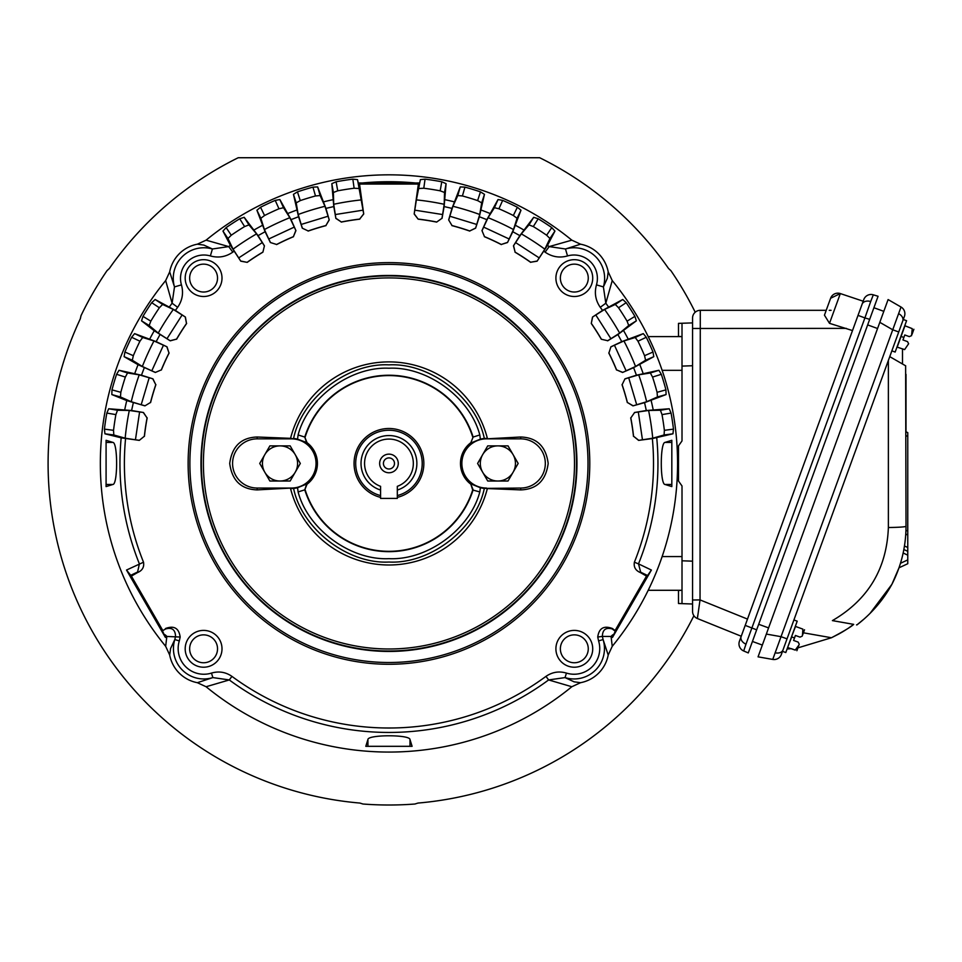 <?xml version="1.0" encoding="UTF-8"?>
<svg xmlns="http://www.w3.org/2000/svg" width="962" height="962" viewBox="0 0 962 962"><rect width="100%" height="100%" fill="white"/><g stroke="black" fill="none" stroke-linecap="round" stroke-linejoin="round"><path stroke-width="1.44" d="M678.499 336.459L682.01 336.58L678.499 336.459L678.499 323.376L682.01 323.256L682.01 366.101L692.556 365.728L692.556 328.475L692.556 599.999L700.035 599.903L747.486 619.083L852.5 330.567L829.497 323.328L840.331 293.566A7.732 7.732 0 0 0 830.615 298.244L826.214 310.317L700.288 310.317L826.214 310.317L830.615 298.244L840.331 293.566L863.191 301.214M829.232 310.317L831.084 310.317M873.316 294.817L870.694 301.527A7.732 5.471 -160 0 0 862.096 304.196L863.78 299.567A7.732 7.732 0 0 1 873.316 294.817L878.078 296.272L869.672 319.36L873.905 307.732L883.813 311.339L762.337 645.069L752.428 641.462L869.672 319.36L864.91 317.905L745.983 644.155L743.686 650.973L748.268 652.921L756.661 629.833L745.201 625.384L739.441 641.209A7.732 7.732 0 0 0 743.686 650.973M870.694 301.527L864.91 317.905L858.02 315.392L745.201 625.384M862.096 304.196L858.02 315.392M846.392 328.379L692.556 328.475L692.556 318.049A7.732 7.732 0 0 1 700.288 310.317L700.035 599.903L697.39 618.53L741.245 636.243L697.39 618.53L697.727 615.439M829.497 323.328L824.446 315.175L826.214 310.317L824.446 315.175M692.556 611.351L692.556 599.999L692.556 611.351A7.732 7.732 0 0 0 697.39 618.53M692.556 599.999L692.556 561.159L692.556 604.004L678.499 603.511L678.499 590.44L682.01 590.319L678.499 590.44M692.556 365.728L692.556 322.895L682.01 323.256M682.01 366.101L682.01 440.909L678.499 445.875L678.499 481.012L682.01 485.99L682.01 603.631M545.971 676.37A264.562 264.562 0 0 1 231.926 676.37C225.649 672.041 218.831 670.947 211.472 673.087A25.697 25.697 0 0 1 179.305 640.933L174.819 639.538L170.575 648.556L169.697 655.05A34.752 34.752 0 0 0 197.354 682.695L212.867 677.585L229.293 679.942L206.084 686.736A288.612 288.612 0 0 0 571.825 686.736L548.617 679.942L565.043 677.585L566.438 673.087C559.102 670.935 552.284 672.029 545.971 676.37L548.617 679.942A268.999 268.999 0 0 1 229.293 679.942L231.926 676.37M211.472 673.087L212.867 677.585A30.387 30.387 0 0 1 174.819 639.538L175.541 636.411C175.312 629.677 172.018 627.188 165.668 628.944L162.806 630.591M598.592 640.933L597.739 637.036L602.356 636.411L603.09 639.538A30.387 30.387 0 0 1 565.043 677.585L574.061 681.817L580.555 682.695A34.752 34.752 0 0 0 608.2 655.05L603.09 639.538L598.592 640.933A25.697 25.697 0 0 1 566.438 673.087M291.438 438.371L257.179 437.001C241.149 437.542 231.986 446.356 229.714 463.443C231.974 480.519 241.125 489.333 257.179 489.898L291.438 488.047A24.603 24.603 0 0 0 316.041 463.443A24.603 24.603 0 0 0 291.438 438.852L293.578 438.48A25.048 25.048 0 0 1 297.547 439.153L307.058 442.688A25.986 25.986 0 0 1 307.058 484.211L304.774 489.838A88.215 88.215 0 0 0 473.124 489.838L470.839 484.211A25.986 25.986 0 0 1 470.839 442.688L473.124 437.061A88.215 88.215 0 0 0 304.774 437.061L307.058 442.688M486.459 488.528L520.719 489.898L520.719 488.047L484.331 488.407A25.048 25.048 0 0 1 480.363 487.746L479.81 491.931C470.069 529.208 427.441 560.521 388.949 558.657C350.469 560.521 307.84 529.208 298.1 491.931L297.547 487.746A25.048 25.048 0 0 1 293.578 488.407L291.438 488.528M293.578 488.407C301.888 528.896 347.667 564.249 388.949 562.036C430.23 564.249 476.022 528.908 484.331 488.407M298.1 491.931L304.774 489.838L306.662 484.042L297.547 487.746M601.322 339.249L607.683 340.704L601.322 339.249A246.019 246.019 0 0 0 591.269 323.472L592.508 317.063L602.537 310.425L600.264 307.311L605.807 303.21L603.402 286.904L607.323 278.331L608.2 271.849A34.752 34.752 0 0 0 580.555 244.192L565.488 248.99L549.194 246.597L571.825 240.163A288.612 288.612 0 0 0 206.084 240.163L228.715 246.597L212.41 248.99L203.836 245.082L197.354 244.192A34.752 34.752 0 0 0 169.697 271.849L174.495 286.904L172.102 303.21L177.645 307.311L175.373 310.425L185.401 317.063L186.508 323.485A246.116 246.116 0 0 0 176.551 339.117L170.25 340.837L166.979 338.72L182.107 314.983L185.401 317.063M358.249 182.948L362.361 182.984A281.722 281.722 0 0 1 415.548 182.984L419.66 182.948L418.386 184.055L359.523 184.055L358.249 182.948L357.515 179.629L363.72 213.997L359.668 219.083A246.116 246.116 0 0 0 341.33 221.981L335.87 218.41L335.293 214.55L363.119 210.149M262.903 252.176L264.43 245.827L262.903 252.176A246.019 246.019 0 0 0 247.21 262.361L240.789 261.183L230.411 245.358L222.968 231.084L226.13 227.609A286.592 286.592 0 0 1 239.73 218.771L244.192 217.304L258.056 235.63L265.115 231.722L256.914 210.245L260.534 207.239A286.592 286.592 0 0 1 275.228 200.385L279.858 199.543L291.041 219.637L298.569 216.739L293.446 194.336L297.438 191.859A286.592 286.592 0 0 1 312.951 187.121L317.652 186.929L325.926 208.381L333.79 206.565L331.818 183.658L336.123 181.77A286.592 286.592 0 0 1 352.838 179.148L357.515 179.629M388.949 664.273A200.817 200.817 0 0 1 188.131 463.443A200.817 200.817 0 0 1 388.949 262.626A200.817 200.817 0 0 1 589.778 463.443A200.817 200.817 0 0 1 388.949 664.273M560.365 278.09A13.949 13.949 0 0 0 574.314 292.027A13.949 13.949 0 0 0 588.263 278.09A13.949 13.949 0 0 0 574.314 264.141A13.949 13.949 0 0 0 560.365 278.09M574.314 296.5A18.41 18.41 0 0 1 555.904 278.09A18.41 18.41 0 0 1 574.314 259.68A18.41 18.41 0 0 1 592.724 278.09A18.41 18.41 0 0 1 574.314 296.5M189.646 278.09A13.949 13.949 0 0 0 203.595 292.027A13.949 13.949 0 0 0 217.532 278.09A13.949 13.949 0 0 0 203.595 264.141A13.949 13.949 0 0 0 189.646 278.09M203.595 296.5A18.41 18.41 0 0 1 185.185 278.09A18.41 18.41 0 0 1 203.595 259.68A18.41 18.41 0 0 1 222.006 278.09A18.41 18.41 0 0 1 203.595 296.5M189.646 648.809A13.949 13.949 0 0 0 203.595 662.758A13.949 13.949 0 0 0 217.532 648.809A13.949 13.949 0 0 0 203.595 634.86A13.949 13.949 0 0 0 189.646 648.809M203.595 667.219A18.41 18.41 0 0 1 185.185 648.809A18.41 18.41 0 0 1 203.595 630.399A18.41 18.41 0 0 1 222.006 648.809A18.41 18.41 0 0 1 203.595 667.219M560.365 648.809A13.949 13.949 0 0 0 574.314 662.758A13.949 13.949 0 0 0 588.263 648.809A13.949 13.949 0 0 0 574.314 634.86A13.949 13.949 0 0 0 560.365 648.809M574.314 667.219A18.41 18.41 0 0 1 555.904 648.809A18.41 18.41 0 0 1 574.314 630.399A18.41 18.41 0 0 1 592.724 648.809A18.41 18.41 0 0 1 574.314 667.219M388.949 264.382A199.062 199.062 0 0 1 588.01 463.443A199.062 199.062 0 0 1 388.949 662.505A199.062 199.062 0 0 1 189.887 463.443A199.062 199.062 0 0 1 388.949 264.382M388.949 651.442A187.999 187.999 0 0 1 200.962 463.443A187.999 187.999 0 0 1 388.949 275.457A187.999 187.999 0 0 1 576.947 463.443A187.999 187.999 0 0 1 388.949 651.442M520.719 437.001L486.459 438.852L520.719 438.852L520.719 437.001C536.784 437.554 545.935 446.368 548.184 463.443C545.911 480.543 536.76 489.357 520.719 489.898M257.179 437.001L257.179 438.852A24.603 24.603 0 0 0 232.576 463.443A24.603 24.603 0 0 0 257.179 488.047L257.179 489.898M480.363 487.746L471.236 484.042M486.459 488.047A24.603 24.603 0 0 1 461.868 463.443A24.603 24.603 0 0 1 486.459 438.852M479.81 491.931L472.691 489.995L470.839 484.211M470.839 442.688L473.124 437.061L479.81 434.956L480.363 439.153A25.048 25.048 0 0 1 484.331 438.48L486.459 438.371M297.547 439.153L298.1 434.956L304.774 437.061L306.662 442.845M472.691 489.995A87.843 87.843 0 0 1 305.207 489.995M305.207 436.904A87.843 87.843 0 0 1 472.691 436.904M471.236 442.845L480.363 439.153M298.1 434.956C307.828 397.679 350.469 366.366 388.949 368.23C427.441 366.366 470.069 397.679 479.81 434.956M520.719 488.047A24.603 24.603 0 0 0 545.322 463.443A24.603 24.603 0 0 0 520.719 438.852M257.179 438.852L291.438 438.852M291.438 488.047L257.179 488.047M484.331 438.48C476.022 397.991 430.23 362.65 388.949 364.863C347.679 362.65 301.888 397.991 293.578 438.48M592.508 317.063L595.803 314.983L610.918 338.72L607.683 340.704M592.628 317.087L591.269 323.472M601.346 339.117A246.116 246.116 0 0 0 591.402 323.485M611.014 346.861L614.453 345.226L626.118 370.827L622.582 372.462L616.594 369.889A246.116 246.116 0 0 0 608.91 353.03L610.894 346.813L608.91 353.03M616.594 369.889L622.63 372.342M625.084 378.896L628.703 377.753L636.7 404.737L632.972 405.868L627.392 402.477A246.116 246.116 0 0 0 622.125 384.716L624.963 378.836L622.125 384.716M627.392 402.477L633.044 405.748M634.559 412.578L638.299 411.952L642.46 439.79L638.612 440.38L633.561 436.255A246.116 246.116 0 0 0 630.819 417.929L634.559 412.578L630.819 417.929M633.561 436.255L638.696 440.283M436.652 222.09L441.955 218.302L436.652 222.09A246.019 246.019 0 0 0 418.157 219.168L414.177 213.997L416.378 199.88L420.382 179.629L425.06 179.148A286.592 286.592 0 0 1 441.774 181.77L446.079 183.658L444.119 206.565L451.984 208.381L460.257 186.929L464.947 187.121A286.592 286.592 0 0 1 480.459 191.859L484.463 194.336L479.329 216.739L486.868 219.637L498.039 199.543L502.669 200.385A286.592 286.592 0 0 1 517.376 207.239L520.983 210.245L512.794 231.722L519.841 235.63L533.706 217.304L538.179 218.771A286.592 286.592 0 0 1 551.779 227.609L554.942 231.084L547.498 245.358L537.109 261.183L530.675 262.229A246.116 246.116 0 0 0 515.127 252.14L513.467 245.827L515.608 242.58L539.213 257.9L537.109 261.183M414.249 213.913L418.157 219.168M436.58 221.981A246.116 246.116 0 0 0 418.229 219.083M414.778 210.149L442.616 214.55L441.955 218.302M448.773 219.877L449.819 216.222L476.731 224.447L475.613 228.174L469.721 230.964A246.116 246.116 0 0 0 451.996 225.541L448.665 219.937L451.996 225.541M469.721 230.964L475.553 228.066M482.094 230.567L483.645 227.104L509.138 238.985L507.515 242.532L501.286 244.468A246.116 246.116 0 0 0 484.487 236.64L481.974 230.615L484.487 236.64M501.286 244.468L507.479 242.4M513.6 245.803L515.127 252.14M530.675 262.229L537.085 261.051M240.789 261.183L238.696 257.9L262.289 242.58L264.31 245.803M240.813 261.051L247.21 262.361M262.77 252.14A246.116 246.116 0 0 0 247.234 262.229M270.43 242.4L268.759 238.985L294.264 227.104L295.935 230.615L293.41 236.64A246.116 246.116 0 0 0 276.611 244.468L270.382 242.532L276.611 244.468M293.41 236.64L295.803 230.567M302.345 228.066L301.166 224.447L328.078 216.222L329.244 219.937L325.902 225.541A246.116 246.116 0 0 0 308.189 230.964L302.284 228.174L308.189 230.964M325.902 225.541L329.124 219.877M335.942 218.302L341.33 221.981M359.668 219.083L363.648 213.913M139.213 440.283L135.438 439.79L139.598 411.952L143.458 412.506L147.078 417.929A246.116 246.116 0 0 0 144.348 436.255L139.286 440.38L144.348 436.255M147.078 417.929L143.35 412.578M144.865 405.748L141.198 404.737L149.194 377.753L152.934 378.836L155.772 384.716A246.116 246.116 0 0 0 150.505 402.477L144.925 405.868L150.505 402.477M155.772 384.716L152.814 378.896M155.267 372.342L151.792 370.827L163.456 345.226L167.003 346.813L168.999 353.03A246.116 246.116 0 0 0 161.315 369.889L155.315 372.462L161.315 369.889M168.999 353.03L166.883 346.861M170.226 340.704L176.551 339.117M186.508 323.485L185.269 317.087M646.777 575.721L640.427 572.594L646.512 576.106L647.57 575.504L640.668 572.186L638.503 563.876L651.394 570.045L647.57 575.504M633.477 436.363A246.019 246.019 0 0 0 630.711 417.857M627.332 402.597A246.019 246.019 0 0 0 622.017 384.656M616.534 370.009A246.019 246.019 0 0 0 608.778 352.982M530.687 262.361A246.019 246.019 0 0 0 515.007 252.176M501.322 244.588A246.019 246.019 0 0 0 484.367 236.688M469.769 231.084A246.019 246.019 0 0 0 451.887 225.613M359.752 219.168A246.019 246.019 0 0 0 341.257 222.09M326.022 225.613A246.019 246.019 0 0 0 308.129 231.084M293.53 236.688A246.019 246.019 0 0 0 276.575 244.588M186.64 323.472A246.019 246.019 0 0 0 176.587 339.249M169.12 352.982A246.019 246.019 0 0 0 161.363 370.009M155.892 384.656A246.019 246.019 0 0 0 150.577 402.597M147.186 417.857A246.019 246.019 0 0 0 144.42 436.363M139.286 440.38L121.176 437.83A268.999 268.999 0 0 0 139.394 563.876L137.47 572.594L131.385 576.106L126.515 570.045L143.518 562.217C144.336 567.099 142.328 570.562 137.47 572.594M608.2 655.05L612.241 646.32L611.062 636.459L602.356 636.411C602.561 629.677 605.844 627.188 612.229 628.944L615.259 631.24L612.481 637.433L611.062 636.459A7.023 6.842 124.3 0 1 614.237 634.114M597.739 637.036C598.965 628.15 603.883 625.312 612.469 628.535L615.259 631.24M610.918 338.72L619.66 333.092L628.727 325.517L627.08 321.164L634.92 316.366L636.351 320.839L617.905 334.548L621.753 341.642L643.301 333.622L646.272 337.265A286.592 286.592 0 0 1 652.994 352.032L653.799 356.661L633.609 367.664L636.435 375.216L658.886 370.286L661.327 374.302A286.592 286.592 0 0 1 665.932 389.863L666.077 394.564L644.564 402.645L646.308 410.521L669.227 408.766L671.079 413.083A286.592 286.592 0 0 1 673.472 429.124L672.967 433.802L652.344 438.576A264.562 264.562 0 0 1 634.379 562.217L638.503 563.876A268.999 268.999 0 0 0 656.733 437.83M602.537 310.425L622.751 299.495L626.202 302.681L618.542 307.756L615.295 304.437L604.593 309.439L595.803 314.983M618.542 307.756A277.393 277.393 0 0 1 627.08 321.164M626.118 370.827L635.557 366.474L645.586 360.233L644.564 355.687L652.994 352.032M646.272 337.265L637.974 341.221L635.221 337.482L623.929 340.945L614.453 345.226M637.974 341.221A277.393 277.393 0 0 1 644.564 355.687M636.7 404.737L646.656 401.731L657.455 396.945L657.07 392.316L665.932 389.863M661.327 374.302L652.561 377.068L650.348 372.979L638.696 374.843L628.703 377.753M652.561 377.068A277.393 277.393 0 0 1 657.07 392.316M642.46 439.79L652.741 438.203L664.093 434.968L664.369 430.327L673.472 429.124M671.079 413.083L662.012 414.598L660.401 410.245L648.592 410.461L638.299 411.952M662.012 414.598A277.393 277.393 0 0 1 664.369 430.327M640.427 572.594C635.569 570.562 633.561 567.099 634.379 562.217M612.469 628.535L615.091 630.591M442.616 214.55L444.191 204.281L444.528 192.472L440.175 190.825L441.774 181.77M425.06 179.148L423.785 188.239A277.393 277.393 0 0 1 440.175 190.825M423.785 188.239L419.143 188.492M476.731 224.447L479.725 214.49L481.697 202.85L477.621 200.601A277.393 277.393 0 0 0 462.421 195.959L457.792 195.539L452.91 206.289L449.819 216.222M509.138 238.985L513.492 229.545L517.063 218.29L513.347 215.5L517.376 207.239M502.669 200.385L498.929 208.778L494.408 207.72L488.083 217.689L483.645 227.104M498.929 208.778A277.393 277.393 0 0 1 513.347 215.5M539.213 257.9L544.829 249.158L549.939 238.504L546.632 235.233A277.393 277.393 0 0 0 533.309 226.563L528.968 224.892L521.32 233.874L515.608 242.58M547.498 245.358A269.637 269.637 0 0 1 549.194 246.597L545.093 252.14A262.746 262.746 0 0 0 543.831 251.214M262.289 242.58L256.589 233.874L248.93 224.892L244.601 226.563L239.73 218.771M226.13 227.609L231.265 235.233L227.97 238.504L233.069 249.158L238.696 257.9M231.265 235.233A277.393 277.393 0 0 1 244.601 226.563M294.264 227.104L289.827 217.689L283.501 207.72L278.968 208.778L275.228 200.385M260.534 207.239L264.562 215.5L260.834 218.29L264.406 229.545L268.759 238.985M264.562 215.5A277.393 277.393 0 0 1 278.968 208.778M328.078 216.222L324.988 206.289L320.118 195.539L315.488 195.959L312.951 187.121M297.438 191.859L300.276 200.601L296.212 202.85L298.172 214.49L301.166 224.447M300.276 200.601A277.393 277.393 0 0 1 315.488 195.959M362.361 182.984L415.548 182.984M336.123 181.77L337.722 190.825A277.393 277.393 0 0 1 354.124 188.239L352.838 179.148M337.722 190.825L333.381 192.472L333.706 204.281L335.293 214.55M358.766 188.492L354.124 188.239M234.067 251.214A262.746 262.746 0 0 0 232.804 252.14L228.715 246.597A269.637 269.637 0 0 1 230.411 245.358M139.598 411.952L129.305 410.461L117.508 410.245L115.885 414.598A277.393 277.393 0 0 0 113.54 430.327L113.805 434.968L125.168 438.203L135.438 439.79M149.194 377.753L139.213 374.843L127.549 372.979L125.349 377.068A277.393 277.393 0 0 0 120.827 392.316L120.454 396.945L131.241 401.731L141.198 404.737M163.456 345.226L153.968 340.945L142.689 337.482L139.935 341.221A277.393 277.393 0 0 0 133.333 355.687L132.323 360.233L142.34 366.474L151.792 370.827M182.107 314.983L173.304 309.439L162.614 304.437L159.367 307.756A277.393 277.393 0 0 0 150.818 321.164L149.182 325.517L158.237 333.092L166.979 338.72M170.25 340.837L154.245 330.736L141.546 320.839L142.989 316.366A286.592 286.592 0 0 1 151.695 302.681L155.147 299.495L175.373 310.425M165.44 628.535C174.002 625.3 178.92 628.138 180.171 637.036L179.305 640.933M646.512 576.106L615.307 630.17M652.344 438.576L638.612 440.38M634.451 412.506L646.308 410.521M644.564 402.645L632.972 405.868M624.963 378.836L636.435 375.216M633.609 367.664L622.582 372.462M610.894 346.813L621.753 341.642M617.905 334.548L607.647 340.837M545.093 252.14C551.972 256.89 559.451 258.165 567.52 255.94A23.341 23.341 0 0 1 596.464 284.872C594.239 292.929 595.502 300.409 600.264 307.311M513.467 245.827L519.841 235.63M512.794 231.722L507.515 242.532M481.974 230.615L486.868 219.637M479.329 216.739L475.613 228.174M448.665 219.937L451.984 208.381M444.119 206.565L442.027 218.41M418.386 184.055L414.177 213.997M363.72 213.997L359.523 184.055M335.87 218.41L333.79 206.565M325.926 208.381L329.244 219.937M302.284 228.174L298.569 216.739M291.041 219.637L295.935 230.615M270.382 242.532L265.115 231.722M258.056 235.63L264.43 245.827M177.645 307.311C182.395 300.421 183.67 292.953 181.445 284.872A23.341 23.341 0 0 1 210.377 255.94C218.434 258.165 225.914 256.902 232.804 252.14M155.315 372.462L138.059 364.694L124.11 356.661L124.904 352.032A286.592 286.592 0 0 1 131.638 337.265L134.608 333.622L156.157 341.642L160.005 334.548M156.157 341.642L167.003 346.813M144.925 405.868L126.756 400.577L111.82 394.564L111.977 389.863A286.592 286.592 0 0 1 116.582 374.302L119.011 370.286L141.462 375.216L144.288 367.664M141.462 375.216L152.934 378.836M121.176 437.83L104.93 433.802L104.425 429.124A286.592 286.592 0 0 1 106.83 413.083L108.682 408.766L131.59 410.521L133.345 402.645M131.59 410.521L143.458 412.506M143.518 562.217A264.562 264.562 0 0 1 125.565 438.576M162.602 630.17L131.385 576.106M671.825 484.475L671.825 486.592L665.007 484.475C660.052 484.319 660.04 442.604 665.007 442.412L671.825 440.307L671.825 484.475L665.007 484.475M671.825 440.307L671.825 442.412L665.007 442.412M626.202 302.681A286.592 286.592 0 0 1 634.92 316.366M651.394 570.045L612.481 637.433M596.464 284.872L603.402 286.904A30.568 30.568 0 0 0 565.488 248.99L567.52 255.94M419.66 182.948L420.382 179.629M210.377 255.94L212.41 248.99A30.568 30.568 0 0 0 174.495 286.904L181.445 284.872M106.085 442.412L106.085 440.307L112.903 442.412C117.857 442.58 117.857 484.295 112.903 484.475L106.085 486.592L106.085 442.412L112.903 442.412M106.085 486.592L106.085 484.475L112.903 484.475M169.48 306.806A269.637 269.637 0 0 1 172.102 303.21L165.668 280.579A288.612 288.612 0 0 0 165.668 646.32L166.835 636.459L165.416 637.433L162.638 631.24M180.171 637.036L166.835 636.459A7.023 6.842 55.7 0 0 163.66 634.114M165.416 637.433L126.515 570.045M367.917 746.32L365.813 746.32L367.917 739.501C368.085 734.547 409.8 734.535 409.98 739.501L412.097 746.32L367.917 746.32L367.917 739.501M412.097 746.32L409.98 746.32L409.98 739.501M612.241 646.32A288.612 288.612 0 0 0 612.241 280.579L605.807 303.21A269.637 269.637 0 0 1 608.417 306.806M612.241 280.579L608.2 271.849M580.555 244.192L571.825 240.163M206.084 240.163L197.354 244.192M169.697 271.849L165.668 280.579M165.668 646.32L169.697 655.05M197.354 682.695L206.084 686.736M571.825 686.736L580.555 682.695M513.095 472.234A17.569 17.569 0 0 0 497.883 445.875A17.569 17.569 0 0 0 482.671 472.234A17.569 17.569 0 0 0 513.095 472.234L518.169 463.443L508.032 445.875L487.734 445.875L477.597 463.443L487.734 481.012L508.032 481.012L513.095 472.234M772.751 659.427L781.036 636.676L766.341 634.078L758.056 656.842L772.751 659.427A7.732 7.732 0 0 0 781.36 654.461L787.036 638.852L782.491 651.334L785.798 652.537L797.209 621.175L793.915 619.973M799.254 644.227L798.159 642.099L793.602 640.439L794.504 637.95L791.702 636.928L787.613 647.534L795.249 650.096C797.787 651.021 797.787 651.021 795.249 650.096L799.001 644.925M802.44 635.497L802.885 629.124C805.41 630.05 805.41 630.05 802.885 629.124C805.41 630.05 805.41 630.05 802.885 629.124L795.514 626.442L791.51 636.856M794.504 637.95L795.418 635.461L799.975 637.121L802.176 636.183M849.001 627.729L853.691 624.362C850.913 626.959 843.506 631.421 831.457 637.746L797.931 647.859L796.897 650.697L798.737 645.634M802.693 634.788L804.521 629.761M787.084 649.013L791.365 648.677L795.249 650.096M906.577 320.695L903.282 319.492L906.577 320.695L895.165 352.056L891.858 350.853L898.736 331.974L892.736 329.786L901.021 307.022L888.094 299.567L879.809 322.33L892.736 329.786L781.036 636.676L787.036 638.852L904.412 316.366A7.732 7.732 0 0 0 901.021 307.022L888.094 299.567M896.981 347.054L904.617 349.615C907.154 350.529 907.154 350.529 904.617 349.615C907.154 350.529 907.154 350.529 904.617 349.615C907.154 350.529 907.154 350.529 904.617 349.615L902.5 348.833L902.5 363.985M904.785 334.968L909.343 336.628L904.785 334.968L903.871 337.47L900.877 336.375M904.617 349.615L908.621 343.747L907.527 341.618L902.969 339.959L903.871 337.47M911.591 335.582L909.343 336.628M912.06 334.307L913.888 329.269L912.06 334.307M380.579 490.055A27.886 27.886 0 0 1 388.949 435.558A27.886 27.886 0 0 1 397.318 490.055M380.579 486.339A24.375 24.375 0 0 1 388.949 439.069A24.375 24.375 0 0 1 397.318 486.339L397.318 498.424L380.579 498.424L380.579 486.339M388.949 457.912A5.531 5.531 0 0 0 383.417 463.443A5.531 5.531 0 0 0 388.949 468.987A5.531 5.531 0 0 0 394.48 463.443A5.531 5.531 0 0 0 388.949 457.912M379.641 463.443A9.307 9.307 0 0 1 388.949 454.136A9.307 9.307 0 0 1 398.268 463.443A9.307 9.307 0 0 1 388.949 472.763A9.307 9.307 0 0 1 379.641 463.443M397.318 495.586A33.201 33.201 0 0 0 388.949 430.242A33.201 33.201 0 0 0 380.579 495.586M397.318 497.39A34.969 34.969 0 0 0 388.949 428.487A34.969 34.969 0 0 0 380.579 497.39M911.543 335.702L912.253 328.643C914.778 329.569 914.778 329.569 912.253 328.643C914.778 329.569 914.778 329.569 912.253 328.643L904.761 325.697M907.527 341.618L902.969 339.959M891.858 350.853L888.371 360.449L888.371 527.513C886.76 568.795 868.097 599.819 832.407 620.61L853.691 624.362M856.541 624.867L856.914 624.927C871.56 613.612 883.224 600.072 891.906 584.307C901.238 566.089 905.939 546.741 906.012 526.262L905.627 365.788M803.414 632.804L831.457 637.746L838.9 633.958M839.201 633.79L842.267 632.034M842.736 631.757L845.947 629.761M905.711 365.849L889.754 356.637M898.905 568.049L897.714 571.32M900.468 563.299L907.767 559.884L907.767 563.708L899.001 567.808L891.906 584.307L870.382 612.95M863.01 619.865L856.914 624.927M905.711 535.004L907.767 534.042L907.767 432.635L906.012 431.818L906.012 374.374M904.46 545.971L907.767 547.51L907.767 534.042M907.767 547.51L907.767 551.334L903.859 549.506L907.767 551.334L907.767 559.884M907.767 432.635L906.012 431.818M648.196 590.295L682.01 590.295M662.133 370.334L682.01 370.334L682.01 440.909M682.01 485.99L682.01 556.565L662.133 556.565M682.01 336.592L648.196 336.592L682.01 336.592M264.803 454.665A17.569 17.569 0 0 0 280.014 481.012A17.569 17.569 0 0 0 295.238 454.665A17.569 17.569 0 0 0 264.803 454.665L259.728 463.443L269.877 481.012L290.163 481.012L300.312 463.443L290.163 445.875L269.877 445.875L264.803 454.665M695.213 312.229A341.558 341.558 0 0 0 670.899 270.659L668.554 268.506A340.849 340.849 0 0 0 539.682 157.732L238.215 157.732A340.849 340.849 0 0 0 109.343 268.506L107.01 270.659A341.558 341.558 0 0 0 81.012 315.668L80.327 318.771A340.849 340.849 0 0 0 359.932 803.066L362.963 804.016A341.558 341.558 0 0 0 414.947 804.016L417.977 803.066A340.849 340.849 0 0 0 693.903 615.716M739.441 641.209A7.732 7.732 0 0 0 738.972 643.855M768.59 627.897L758.681 624.29M877.56 328.511L867.652 324.903M745.983 644.155A7.732 5.471 -160 0 1 741.125 636.579M682.01 560.798L692.556 561.159M388.949 648.989A185.546 185.546 0 0 0 574.494 463.443A185.546 185.546 0 0 0 388.949 277.91A185.546 185.546 0 0 0 203.415 463.443A185.546 185.546 0 0 0 388.949 648.989M388.949 651.009A187.566 187.566 0 0 0 576.515 463.443A187.566 187.566 0 0 0 388.949 275.878A187.566 187.566 0 0 0 201.383 463.443A187.566 187.566 0 0 0 388.949 651.009M290.548 488.552A101.563 101.563 0 0 0 487.361 488.552M254.196 229.906A269.637 269.637 0 0 1 262.301 225.409M288.011 213.42A269.637 269.637 0 0 1 296.669 210.101M323.797 201.804A269.637 269.637 0 0 1 332.816 199.723M487.361 438.335A101.563 101.563 0 0 0 290.548 438.335M131.121 575.721L137.241 572.186L130.339 575.504M604.593 309.439A264.995 264.995 0 0 1 619.66 333.092M623.929 340.945A264.995 264.995 0 0 1 635.557 366.474M638.696 374.843A264.995 264.995 0 0 1 646.656 401.731M648.592 410.461A264.995 264.995 0 0 1 652.741 438.203M416.378 199.88A264.995 264.995 0 0 1 444.191 204.281M452.91 206.289A264.995 264.995 0 0 1 479.725 214.49M488.083 217.689A264.995 264.995 0 0 1 513.492 229.545M521.32 233.874A264.995 264.995 0 0 1 544.829 249.158M233.069 249.158A264.995 264.995 0 0 1 256.589 233.874M264.406 229.545A264.995 264.995 0 0 1 289.827 217.689M298.172 214.49A264.995 264.995 0 0 1 324.988 206.289M361.532 199.88A264.995 264.995 0 0 0 333.706 204.281M125.168 438.203A264.995 264.995 0 0 1 129.305 410.461M131.241 401.731A264.995 264.995 0 0 1 139.213 374.843M142.34 366.474A264.995 264.995 0 0 1 153.968 340.945M158.237 333.092A264.995 264.995 0 0 1 173.304 309.439M615.295 304.437L622.751 299.495M628.727 325.517L636.351 320.839M623.665 330.736A269.637 269.637 0 0 1 628.09 338.877M635.221 337.482L643.301 333.622M645.586 360.233L653.799 356.661M639.85 364.694A269.637 269.637 0 0 1 643.097 373.376M650.348 372.979L658.886 370.286M657.455 396.945L666.077 394.564M651.154 400.577A269.637 269.637 0 0 1 653.162 409.62M660.401 410.245L669.227 408.766M664.093 434.968L672.967 433.802M444.528 192.472L446.079 183.658M445.081 199.723A269.637 269.637 0 0 1 454.112 201.804M457.792 195.539L460.257 186.929M462.421 195.959L464.947 187.121M477.621 200.601L480.459 191.859M481.697 202.85L484.463 194.336M481.24 210.101A269.637 269.637 0 0 1 489.886 213.42M494.408 207.72L498.039 199.543M517.063 218.29L520.983 210.245M515.596 225.409A269.637 269.637 0 0 1 523.701 229.906M528.968 224.892L533.706 217.304M533.309 226.563L538.179 218.771M546.632 235.233L551.779 227.609M549.939 238.504L554.942 231.084M227.97 238.504L222.968 231.084M248.93 224.892L244.192 217.304M260.834 218.29L256.914 210.245M283.501 207.72L279.858 199.543M296.212 202.85L293.446 194.336M320.118 195.539L317.652 186.929M333.381 192.472L331.818 183.658M113.805 434.968L104.93 433.802M113.54 430.327L104.425 429.124M115.885 414.598L106.83 413.083M117.508 410.245L108.682 408.766M124.747 409.62A269.637 269.637 0 0 1 126.756 400.577M120.454 396.945L111.82 394.564M120.827 392.316L111.977 389.863M125.349 377.068L116.582 374.302M127.549 372.979L119.011 370.286M134.812 373.376A269.637 269.637 0 0 1 138.059 364.694M132.323 360.233L124.11 356.661M133.333 355.687L124.904 352.032M139.935 341.221L131.638 337.265M142.689 337.482L134.608 333.622M149.819 338.877A269.637 269.637 0 0 1 154.245 330.736M149.182 325.517L141.546 320.839M150.818 321.164L142.989 316.366M159.367 307.756L151.695 302.681M162.614 304.437L155.147 299.495M904.881 325.962L897.257 346.933M775.685 652.897A7.732 5.471 20 0 0 783.008 649.915M899.073 313.913A7.732 5.471 20 0 1 902.765 320.911M905.915 531.084L907.767 530.218M907.767 436.459L906.012 435.642M903.15 553.006L907.767 555.158M906.012 526.262A21.08 1.275 180 0 1 888.371 527.513"/></g></svg>
